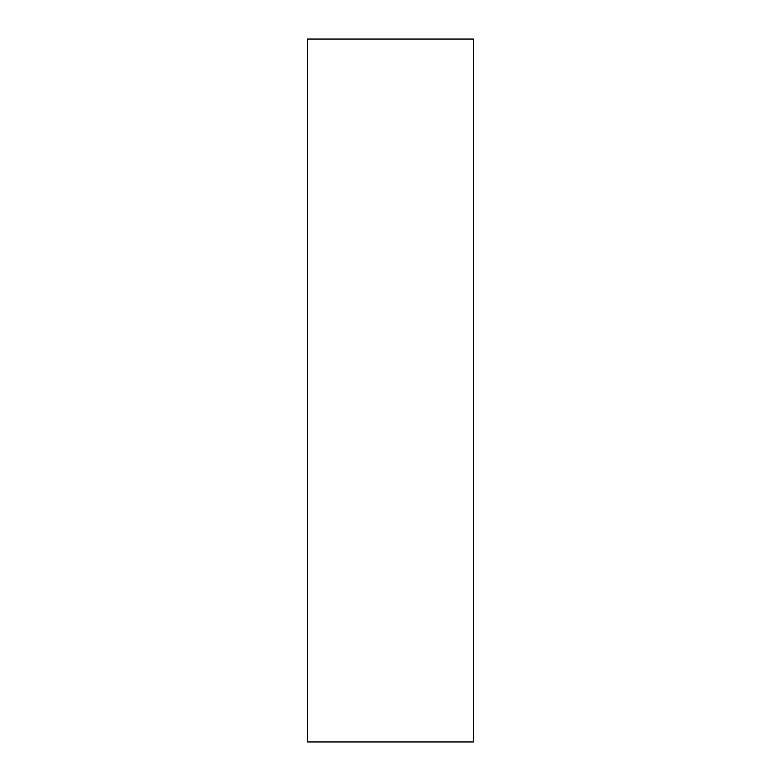 <?xml version="1.0" encoding="UTF-8"?>
<svg xmlns="http://www.w3.org/2000/svg" width="781" height="781" viewBox="0 0 781 781"><rect width="100%" height="100%" fill="white"/><g stroke="black" fill="none" stroke-linecap="round" stroke-linejoin="round"><path stroke-width="1.17" d="M473.52 741.95L473.52 39.05L307.48 39.05L307.48 741.95L473.52 741.95"/></g></svg>

